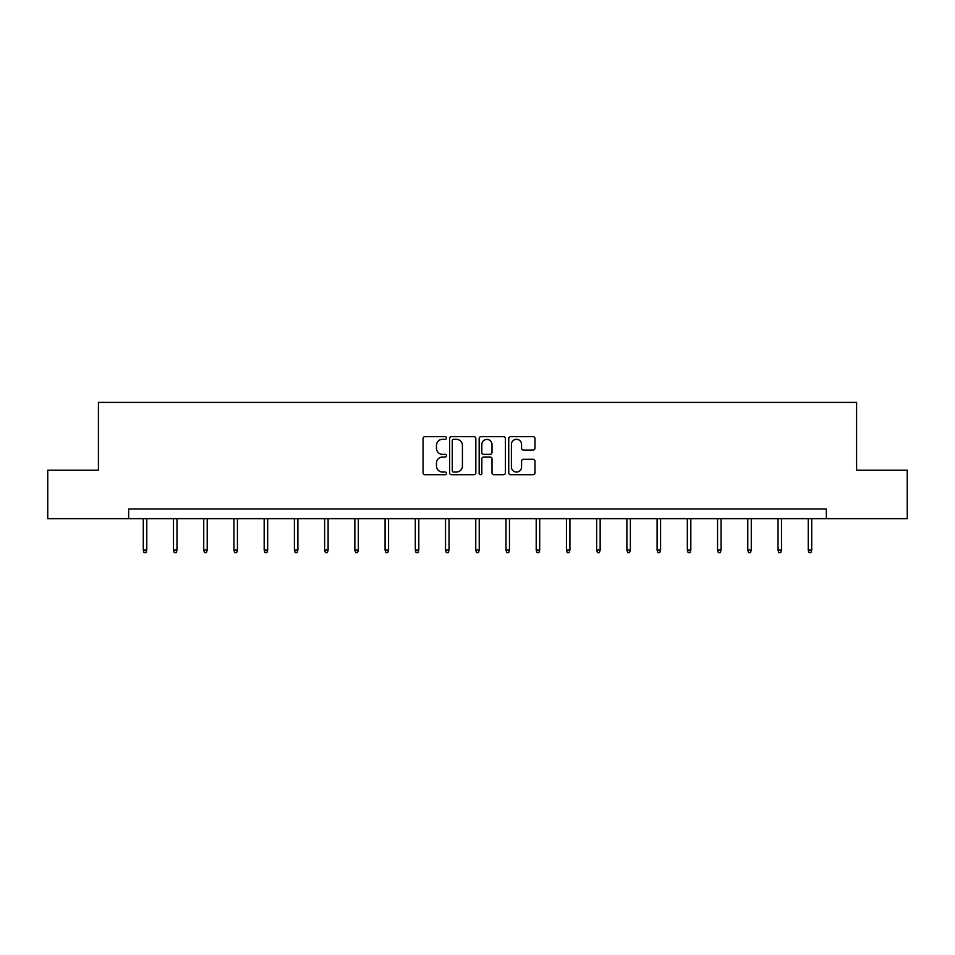 <?xml version="1.0" encoding="UTF-8"?>
<svg xmlns="http://www.w3.org/2000/svg" width="955" height="955" viewBox="0 0 955 955"><rect width="100%" height="100%" fill="white"/><g stroke="black" fill="none" stroke-linecap="round" stroke-linejoin="round"><path stroke-width="1.43" d="M446.498 437.999A1.337 1.337 0 0 0 445.173 436.662L424.963 436.662A1.898 1.898 0 0 0 423.065 438.572L423.065 472.797A1.898 1.898 0 0 0 424.963 474.707L445.173 474.707A1.337 1.337 0 0 0 446.498 473.37A1.337 1.337 0 0 0 445.173 472.045L442.559 472.045A6.088 6.088 0 0 1 436.471 465.956L436.471 463.103A6.088 6.088 0 0 1 442.559 457.015L445.173 457.015A1.337 1.337 0 0 0 446.498 455.678A1.337 1.337 0 0 0 445.173 454.353L442.559 454.353A6.088 6.088 0 0 1 436.471 448.265L436.471 445.412A6.088 6.088 0 0 1 442.559 439.324L445.173 439.324A1.337 1.337 0 0 0 446.498 437.999M533.081 450.068A1.898 1.898 0 0 0 534.979 448.17L534.979 438.572A1.898 1.898 0 0 0 533.081 436.662L510.639 436.662A1.898 1.898 0 0 0 508.74 438.572L508.74 472.797A1.898 1.898 0 0 0 510.639 474.707L533.081 474.707A1.898 1.898 0 0 0 534.979 472.797L534.979 461.193A1.898 1.898 0 0 0 533.081 459.295L523.471 459.295A1.898 1.898 0 0 0 521.573 461.193L521.573 466.947A5.085 5.085 0 0 1 516.488 472.045A5.085 5.085 0 0 1 511.403 466.947L511.403 444.409A5.085 5.085 0 0 1 516.488 439.324A5.085 5.085 0 0 1 521.573 444.409L521.573 448.17A1.898 1.898 0 0 0 523.471 450.068L533.081 450.068M128.639 518.649L47.75 518.649L47.75 470.218L98.413 470.218L98.413 402.401L856.587 402.401L856.587 470.218L907.25 470.218L907.25 518.649L826.362 518.649L826.362 508.967L128.639 508.967L128.639 518.649L826.362 518.649M475.841 438.572A1.898 1.898 0 0 0 473.931 436.662L451.488 436.662A1.898 1.898 0 0 0 449.59 438.572L449.59 472.797A1.898 1.898 0 0 0 451.488 474.707L473.931 474.707A1.898 1.898 0 0 0 475.841 472.797L475.841 438.572M481.069 436.662L503.512 436.662A1.898 1.898 0 0 1 505.41 438.572L505.41 472.797A1.898 1.898 0 0 1 503.512 474.707L493.902 474.707A1.898 1.898 0 0 1 492.004 472.797L492.004 458.913A1.898 1.898 0 0 0 490.094 457.015L483.731 457.015A1.898 1.898 0 0 0 481.821 458.913L481.821 473.37A1.337 1.337 0 0 1 480.496 474.707A1.337 1.337 0 0 1 479.159 473.37L479.159 438.572A1.898 1.898 0 0 1 481.069 436.662M453.589 439.324A1.337 1.337 0 0 0 452.252 440.661L452.252 470.708A1.337 1.337 0 0 0 453.589 472.045L456.347 472.045A6.088 6.088 0 0 0 462.423 465.956L462.423 445.412A6.088 6.088 0 0 0 456.347 439.324L453.589 439.324M492.004 444.505A5.085 5.085 0 0 0 486.919 439.419A5.085 5.085 0 0 0 481.821 444.505L481.821 452.455A1.898 1.898 0 0 0 483.731 454.353L490.094 454.353A1.898 1.898 0 0 0 492.004 452.455L492.004 444.505M146.76 550.08L145.984 552.599L144.05 552.599L143.274 550.08L146.76 550.08L146.76 518.649M143.274 550.08L143.274 518.649M176.985 550.08L176.209 552.599L174.276 552.599L173.5 550.08L176.985 550.08L176.985 518.649M173.5 550.08L173.5 518.649M207.211 550.08L206.435 552.599L204.501 552.599L203.725 550.08L207.211 550.08L207.211 518.649M203.725 550.08L203.725 518.649M237.437 550.08L236.661 552.599L234.727 552.599L233.951 550.08L237.437 550.08L237.437 518.649M233.951 550.08L233.951 518.649M267.663 550.08L266.887 552.599L264.953 552.599L264.177 550.08L267.663 550.08L267.663 518.649M264.177 550.08L264.177 518.649M297.888 550.08L297.112 552.599L295.179 552.599L294.403 550.08L297.888 550.08L297.888 518.649M294.403 550.08L294.403 518.649M328.114 550.08L327.338 552.599L325.404 552.599L324.628 550.08L328.114 550.08L328.114 518.649M324.628 550.08L324.628 518.649M358.34 550.08L357.564 552.599L355.63 552.599L354.854 550.08L358.34 550.08L358.34 518.649M354.854 550.08L354.854 518.649M388.566 550.08L387.79 552.599L385.856 552.599L385.08 550.08L388.566 550.08L388.566 518.649M385.08 550.08L385.08 518.649M418.791 550.08L418.015 552.599L416.082 552.599L415.306 550.08L418.791 550.08L418.791 518.649M415.306 550.08L415.306 518.649M449.017 550.08L448.241 552.599L446.307 552.599L445.531 550.08L449.017 550.08L449.017 518.649M445.531 550.08L445.531 518.649M479.243 550.08L478.467 552.599L476.533 552.599L475.757 550.08L479.243 550.08L479.243 518.649M475.757 550.08L475.757 518.649M509.469 550.08L508.693 552.599L506.759 552.599L505.983 550.08L509.469 550.08L509.469 518.649M505.983 550.08L505.983 518.649M539.694 550.08L538.918 552.599L536.985 552.599L536.209 550.08L539.694 550.08L539.694 518.649M536.209 550.08L536.209 518.649M569.92 550.08L569.144 552.599L567.21 552.599L566.434 550.08L569.92 550.08L569.92 518.649M566.434 550.08L566.434 518.649M600.146 550.08L599.37 552.599L597.436 552.599L596.66 550.08L600.146 550.08L600.146 518.649M596.66 550.08L596.66 518.649M630.372 550.08L629.596 552.599L627.662 552.599L626.886 550.08L630.372 550.08L630.372 518.649M626.886 550.08L626.886 518.649M660.597 550.08L659.821 552.599L657.888 552.599L657.112 550.08L660.597 550.08L660.597 518.649M657.112 550.08L657.112 518.649M690.823 550.08L690.047 552.599L688.113 552.599L687.337 550.08L690.823 550.08L690.823 518.649M687.337 550.08L687.337 518.649M721.049 550.08L720.273 552.599L718.339 552.599L717.563 550.08L721.049 550.08L721.049 518.649M717.563 550.08L717.563 518.649M751.275 550.08L750.499 552.599L748.565 552.599L747.789 550.08L751.275 550.08L751.275 518.649M747.789 550.08L747.789 518.649M781.5 550.08L780.724 552.599L778.791 552.599L778.015 550.08L781.5 550.08L781.5 518.649M778.015 550.08L778.015 518.649M811.726 550.08L810.95 552.599L809.016 552.599L808.24 550.08L811.726 550.08L811.726 518.649M808.24 550.08L808.24 518.649"/></g></svg>
